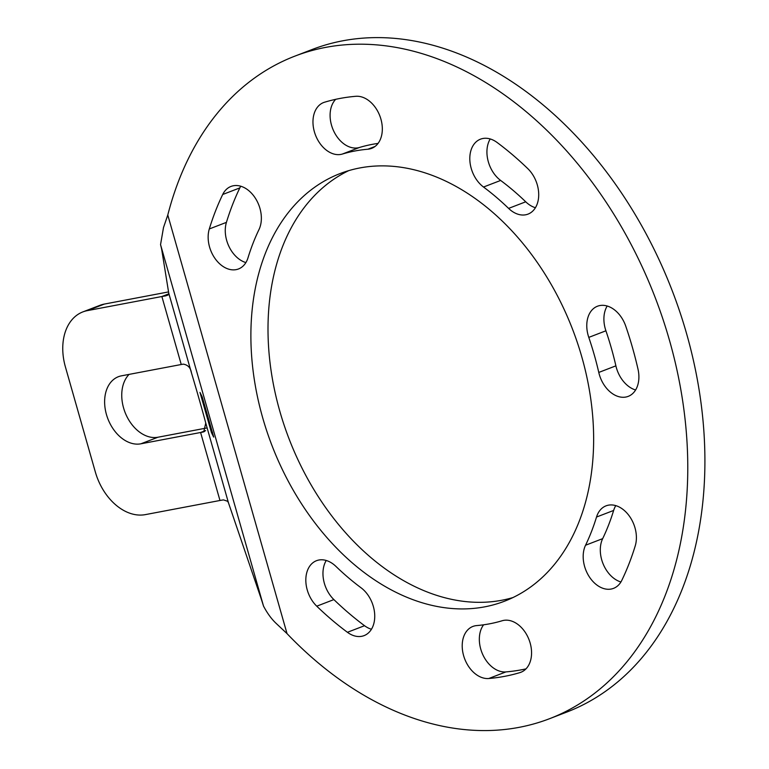 <?xml version="1.0" encoding="UTF-8"?>
<svg xmlns="http://www.w3.org/2000/svg" width="769" height="769" viewBox="0 0 769 769"><rect width="100%" height="100%" fill="white"/><g stroke="black" fill="none" stroke-linecap="round" stroke-linejoin="round"><path stroke-width="1.15" d="M181.244 364.506A25.81 2.336 164.1 0 1 183.33 364.141C187.972 364.929 190.683 367.851 191.462 372.898A35.489 0.577 74 0 1 205.756 423.065L203.747 431.861L202.689 432.12A25.81 2.336 -15.9 0 0 200.603 432.495L140.862 443.809A35.489 24.964 69 0 1 107.112 416.663A35.489 24.964 69 0 1 118.426 376.695A35.489 24.964 69 0 1 121.492 375.83L181.244 364.506L161.875 296.517L87.291 310.647A51.629 36.316 69 0 0 82.831 311.916A51.629 36.316 69 0 0 65.403 366.909L95.337 471.983A51.629 36.316 69 0 0 145.389 514.615L219.972 500.484A25.81 2.336 164.1 0 1 223.519 499.898L227.634 501.282L228.47 502.82L260.787 597.6A64.529 1.048 -106 0 1 263.517 606.097C267.333 613.335 271.592 619.151 276.311 623.553L287.029 633.627A354.913 249.646 69 0 0 549.739 718.631A354.913 249.646 69 0 0 655.255 297.738A354.913 249.646 69 0 0 294.796 56.166A354.913 249.646 69 0 0 167.786 215.012L163.499 227.547L160.548 244.609A64.529 1.048 -106 0 1 161.798 250.079L168.747 293.152L168.642 294.191L165.412 295.93A25.81 2.336 -15.9 0 0 161.875 296.517L168.738 293.873M549.739 718.631L566.868 712.046A354.913 249.646 -111 0 0 672.385 291.143A354.913 249.646 -111 0 0 311.916 49.581L294.796 56.166M348.684 170.66A229.085 161.134 -111 0 0 279.772 411.05A229.085 161.134 -111 0 0 512.981 597.551M335.688 99.326A27.424 19.292 -111 0 0 334.034 131.73A27.424 19.292 -111 0 0 359.488 147.465A246.83 173.621 69 0 1 378.069 143.409M240.745 186.223A27.424 19.292 -111 0 0 239.832 187.905A301.679 212.196 -111 0 0 226.422 222.366A27.424 19.292 -111 0 0 245.888 262.585M490.218 138.958A27.424 19.292 -111 0 0 500.638 180.446A246.83 173.621 69 0 1 525.727 201.805A27.424 19.292 -111 0 0 535.416 207.726M607.183 306.024A27.424 19.292 -111 0 0 605.914 330.795A246.83 173.621 69 0 1 615.892 365.842A27.424 19.292 -111 0 0 635.607 389.989M615.777 505.627A27.424 19.292 -111 0 0 613.643 510.453A246.83 173.621 69 0 1 602.675 538.646A27.424 19.292 -111 0 0 620.919 581.989M483.595 624.803A27.424 19.292 -111 0 0 482.99 655.053A27.424 19.292 -111 0 0 505.896 671.914A301.679 212.196 -111 0 0 525.977 668.886M326.248 560.486A27.424 19.292 -111 0 0 333.881 599.589A301.679 212.196 -111 0 0 364.535 625.706A27.424 19.292 -111 0 0 371.446 629.253M262.652 417.644A229.085 161.134 69 0 1 339.994 173.602A229.085 161.134 69 0 1 572.655 329.526A229.085 161.134 69 0 1 504.551 601.195A229.085 161.134 69 0 1 262.652 417.644M355.768 96.298A27.424 19.292 69 0 1 380.713 118.436A27.424 19.292 69 0 1 371.667 148.35A27.424 19.292 69 0 1 367.861 149.224A246.83 173.621 -111 0 0 342.368 154.05A27.424 19.292 69 0 1 315.223 134.373A27.424 19.292 69 0 1 323.634 102.527A27.424 19.292 69 0 1 324.605 102.2A301.679 212.196 69 0 1 355.768 96.298M222.702 194.49A27.424 19.292 69 0 1 230.998 186.434A27.424 19.292 69 0 1 255.25 198.027A27.424 19.292 69 0 1 258.99 229.566A246.83 173.621 -111 0 0 248.022 257.759A27.424 19.292 69 0 1 238.515 268.958A27.424 19.292 69 0 1 215.378 258.99A27.424 19.292 69 0 1 209.303 228.96A301.679 212.196 69 0 1 222.702 194.49L239.832 187.905M527.784 168.622A27.424 19.292 69 0 1 538.713 194.528A27.424 19.292 69 0 1 528.043 214.109A27.424 19.292 69 0 1 508.597 208.399A246.83 173.621 -111 0 0 483.518 187.03A27.424 19.292 69 0 1 469.869 160.673A27.424 19.292 69 0 1 480.471 139.179A27.424 19.292 69 0 1 497.13 142.505A301.679 212.196 69 0 1 527.784 168.622M637.991 369.101A27.424 19.292 69 0 1 628.235 396.362A27.424 19.292 69 0 1 598.772 372.436A246.83 173.621 -111 0 0 588.785 337.389A27.424 19.292 69 0 1 597.446 306.235A27.424 19.292 69 0 1 625.793 326.277A301.679 212.196 69 0 1 637.991 369.101M621.833 580.307A27.424 19.292 69 0 1 613.547 588.362A27.424 19.292 69 0 1 589.285 576.769A27.424 19.292 69 0 1 585.555 545.231A246.83 173.621 -111 0 0 596.523 517.037A27.424 19.292 69 0 1 606.03 505.848A27.424 19.292 69 0 1 629.167 515.807A27.424 19.292 69 0 1 635.242 545.846A301.679 212.196 69 0 1 621.833 580.307M488.776 678.508A27.424 19.292 69 0 1 463.822 656.361A27.424 19.292 69 0 1 472.877 626.447A27.424 19.292 69 0 1 476.684 625.582A246.83 173.621 -111 0 0 502.176 620.746A27.424 19.292 69 0 1 529.312 640.433A27.424 19.292 69 0 1 520.901 672.269A27.424 19.292 69 0 1 519.931 672.606A301.679 212.196 69 0 1 488.776 678.508L505.896 671.914M316.751 606.183A27.424 19.292 69 0 1 305.822 580.268A27.424 19.292 69 0 1 316.501 560.697A27.424 19.292 69 0 1 335.938 566.407A246.83 173.621 -111 0 0 361.026 587.766A27.424 19.292 69 0 1 374.676 614.123A27.424 19.292 69 0 1 364.073 635.627A27.424 19.292 69 0 1 347.415 632.291A301.679 212.196 69 0 1 316.751 606.183L333.881 599.589M168.546 291.912L104.411 304.063A51.629 36.316 -111 0 0 99.951 305.322L82.831 311.916M129.086 374.388A35.489 24.964 -111 0 0 126.241 415.154A35.489 24.964 -111 0 0 157.981 437.225L206.467 428.035M213.647 437.071L211.485 432.659L199.988 392.411L202.209 396.9L213.715 437.052M263.517 606.097L160.548 244.609M167.786 215.012L287.029 633.627M364.535 625.706L347.415 632.291M521.853 671.866L519.931 672.606M602.675 538.646L585.555 545.231M613.643 510.453L596.523 517.037M615.892 365.842L598.772 372.436M605.914 330.795L588.785 337.389M525.727 201.805L508.597 208.399M500.638 180.446L483.518 187.03M226.422 222.366L209.303 228.96M375.07 146.446L367.861 149.224M359.488 147.465L342.368 154.05M219.972 500.484L200.603 432.495L205.621 430.563M157.981 437.225L140.862 443.809M87.291 310.647L104.411 304.063M212.561 432.351L211.485 432.659M202.689 432.12L204.717 431.39M205.756 423.065L228.47 502.82M168.747 293.152L191.462 372.898M165.412 295.93L168.027 295.017"/></g></svg>
